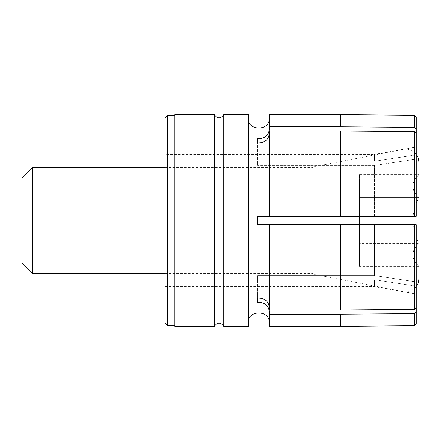 <?xml version="1.0" encoding="UTF-8"?>
<svg xmlns="http://www.w3.org/2000/svg" width="441" height="441" viewBox="0 0 441 441"><rect width="100%" height="100%" fill="white"/><g stroke="black" fill="none" stroke-linecap="round" stroke-linejoin="round"><path stroke-width="0.33" stroke-dasharray="2.21 1.65" d="M214.343 114.66L214.343 326.34M223.846 326.34L223.846 114.66M257.544 302.283L257.544 279.77L257.544 302.283C264.572 302.283 268.486 305.293 269.286 311.324C269.286 326.825 269.286 326.825 269.286 311.324C269.286 326.825 269.286 326.825 269.286 311.324L269.286 314.19L340.502 314.19L414.303 313.628L416.304 311.897L416.304 286.154L416.304 294.004L416.304 286.154L374.585 279.77L416.304 286.154L416.304 307.697L416.304 224.701L416.304 307.697L416.304 224.701L269.286 224.701L269.286 307.123L269.286 224.701L257.544 224.701L257.544 216.299L257.544 224.701L374.585 224.701L374.585 275.57L257.544 275.57L257.544 279.77L374.585 279.77L374.585 286.65L374.585 279.77L257.544 279.77L257.544 275.57L374.585 275.57L374.585 224.701L416.304 224.701L374.585 224.701M257.544 298.083L257.544 275.57L257.544 298.083C264.556 298.077 268.47 301.093 269.286 307.123L269.286 309.99L269.286 307.123M248.283 114.66L248.283 326.34M174.857 114.66L174.857 326.34M167.304 115.652L167.304 325.348M164.934 154.35L164.934 286.65L164.934 154.35L374.585 154.35L374.585 161.23L257.544 161.23L257.544 165.43L374.585 165.43L374.585 216.299L257.544 216.299L269.286 216.299L269.286 131.01L269.286 133.877L269.286 131.01L340.502 131.01L340.502 216.299L269.286 216.299L269.286 133.877C268.486 139.907 264.572 142.917 257.544 142.917L257.544 165.43L257.544 161.23L374.585 161.23L374.585 154.35L416.304 146.996L416.304 154.846L416.304 129.103L414.303 127.372L340.502 126.81L269.286 126.81L269.286 129.676C269.286 114.175 269.286 114.175 269.286 129.676C269.286 114.175 269.286 114.175 269.286 129.676C268.47 135.707 264.556 138.722 257.544 138.717L257.544 165.43L374.585 165.43L416.304 159.047L416.304 216.299L374.585 216.299L374.585 165.43L416.304 159.047L416.304 133.303L416.304 216.299L258.09 216.299M164.934 286.65L374.585 286.65L416.304 294.004M164.934 118.023L164.934 322.977M269.286 224.701L269.286 309.99L340.502 309.99L340.502 224.701L257.544 224.701L257.544 216.299M340.502 131.01L414.303 131.572L416.304 133.303L416.304 146.996M374.585 161.23L416.304 154.846L374.585 161.23M374.585 216.299L416.304 216.299L416.304 133.303M416.304 281.953L374.585 275.57L416.304 281.953M340.502 309.99L414.303 309.428L416.304 307.697M257.544 142.917L257.544 138.717M414.303 131.572L414.303 216.299M414.303 115.305L414.303 127.372M416.304 117.306L416.304 129.103M269.286 126.81L269.286 114.66M416.304 311.897L416.304 323.694M414.303 313.628L414.303 325.695M269.286 326.34L269.286 314.19M414.303 224.701L414.303 309.428M269.286 133.877L269.286 216.299M402.942 216.299L402.942 291.578A13.439 13.439 0 0 0 416.304 286.391M313.11 224.701L313.11 166.885L402.942 149.422A13.439 13.439 0 0 1 416.304 154.609M22.05 178.164L22.05 262.836M32.634 273.42L32.634 167.58M418.95 266.331L359.415 266.331L359.415 243.415L418.95 243.415L418.95 197.585L418.95 243.415C410.946 228.273 410.946 212.997 418.95 197.585L418.95 174.669L418.95 197.585C410.946 190.016 410.946 182.376 418.95 174.669C410.946 182.243 410.946 189.878 418.95 197.585C415.113 204.707 413.068 212.347 412.809 220.5C413.046 228.565 415.091 236.2 418.95 243.415C410.946 250.984 410.946 258.624 418.95 266.331C410.946 258.757 410.946 251.122 418.95 243.415L359.415 243.415L359.415 197.585L418.95 197.585L359.415 197.585L359.415 174.669L418.95 174.669M313.11 166.885L313.11 216.299M313.11 220.5L313.11 167.58L313.11 220.5M418.95 162.619L418.95 278.381M359.415 174.669L359.415 266.331M340.502 126.81L340.502 114.66M340.502 326.34L340.502 314.19M313.11 274.115L402.942 291.578L402.942 224.701M164.934 273.42L313.11 273.42M164.934 167.58L313.11 167.58"/><path stroke-width="0.66" d="M214.343 114.66L174.857 114.66L174.857 326.34L214.343 326.34L214.343 114.66C217.402 118.954 220.566 118.954 223.846 114.66L223.846 326.34L248.283 326.34L248.283 114.66L223.846 114.66M269.286 216.299L416.304 216.299L416.304 133.303L414.303 131.572L340.502 131.01L269.286 131.01L269.286 216.299L257.544 216.299L257.544 224.701L416.304 224.701L416.304 307.697L414.303 309.428L414.303 224.701M269.286 307.123C268.486 301.093 264.572 298.083 257.544 298.083L257.544 302.283C264.556 302.278 268.47 305.293 269.286 311.324L269.286 314.19L340.502 314.19L414.303 313.628L416.304 311.897L416.304 307.697M164.934 322.977L164.934 118.023L167.304 115.652L167.304 325.348L164.934 322.977M374.585 224.701L340.502 224.701L340.502 309.99L414.303 309.428M257.544 216.299L258.09 216.299M340.502 131.01L340.502 216.299L374.585 216.299M416.304 133.303L416.304 129.103L414.303 127.372L340.502 126.81L269.286 126.81L269.286 129.676C268.486 135.707 264.572 138.717 257.544 138.717L257.544 142.917C264.556 142.923 268.47 139.907 269.286 133.877M269.286 224.701L269.286 309.99L340.502 309.99M257.544 298.083L257.544 302.283M414.303 127.372L414.303 115.305L340.502 114.66L340.502 126.81M416.304 129.103L416.304 117.306L414.303 115.305M340.502 114.66L269.286 114.66L269.286 126.81M257.544 138.717L257.544 142.917M414.303 216.299L414.303 131.572M414.303 313.628L414.303 325.695L416.304 323.694L416.304 311.897M269.286 314.19L269.286 326.34L340.502 326.34L340.502 314.19M416.304 286.391A13.439 13.439 0 0 0 418.95 278.381L418.95 162.619A13.439 13.439 0 0 0 416.304 154.609M32.634 273.42L22.05 262.836L22.05 178.164L32.634 167.58L32.634 273.42L164.934 273.42M313.11 216.299L313.11 224.701M402.942 224.701L402.942 216.299M214.343 326.34C217.402 322.046 220.566 322.046 223.846 326.34M248.283 323.033C247.18 309.632 270.388 309.632 269.286 323.033M174.857 325.348L167.304 325.348M174.857 115.652L167.304 115.652M414.303 325.695L340.502 326.34M269.286 117.968C270.388 131.368 247.18 131.368 248.283 117.968M32.634 167.58L164.934 167.58"/></g></svg>

